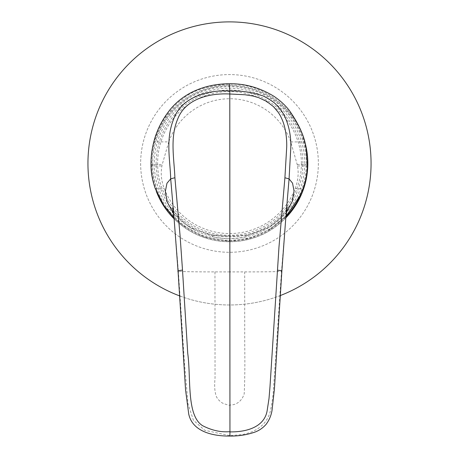 <?xml version="1.0" encoding="UTF-8"?>
<svg xmlns="http://www.w3.org/2000/svg" width="459" height="459" viewBox="0 0 459 459"><rect width="100%" height="100%" fill="white"/><g stroke="black" fill="none" stroke-linecap="round" stroke-linejoin="round"><path stroke-width="0.34" stroke-dasharray="2.29 1.72" d="M280.351 295.533A141.544 141.544 0 0 1 179.589 295.889M156.267 191.208A78.323 78.323 0 0 1 216.344 86.229A78.323 78.323 0 0 1 303.399 137.493M285.802 217.882A78.323 78.323 0 0 1 174.11 218.811M87.956 163.438A141.544 141.544 0 0 1 300.272 40.851A141.544 141.544 0 0 1 300.272 286.02A141.544 141.544 0 0 1 87.956 163.438M140.638 163.438A88.862 88.862 0 0 0 273.931 240.39A88.862 88.862 0 0 0 273.931 86.481A88.862 88.862 0 0 0 140.638 163.438A88.862 88.862 0 0 0 273.931 240.39A88.862 88.862 0 0 0 273.931 86.481A88.862 88.862 0 0 0 140.638 163.438M151.177 163.438A78.323 78.323 0 0 0 268.658 231.267A78.323 78.323 0 0 0 268.658 95.61A78.323 78.323 0 0 0 151.177 163.438M168.769 141.871L162.239 164.465A68.85 62.39 179.2 0 0 161.929 165.917C160.541 173.295 161.304 180.829 164.213 188.511A70.112 70.112 88.3 0 0 295.137 188.574C298.052 180.869 298.843 173.336 297.507 165.974A68.85 62.39 179.2 0 0 297.208 164.529L290.759 141.929A64.685 64.685 88.2 0 0 168.769 141.871L153.822 141.865C155.756 134.16 159.256 126.357 164.316 118.456C172.377 107.836 178.293 101.531 182.045 99.54C192.223 90.578 207.961 85.403 229.259 84.008C263.954 83.217 296.497 108.353 304.644 141.934L306.285 149.686M173.536 213.469L190.428 227.83L211.886 235.696C212.11 237.022 217.939 238.037 229.38 238.737L229.116 241.21L204.066 236.821L181.856 224.755L174.036 217.973M163.886 205.557L181.856 224.755M286.364 212.517L269.267 227.498L247.126 235.714C246.753 237.039 240.837 238.049 229.38 238.737M246.953 235.587L229.62 236.018C238.984 236.242 248.118 234.985 257.023 232.243L270.294 226.098L279.657 218.765C284.259 213.51 286.594 210.285 286.657 209.103L287.236 207.508M212.081 235.576L229.615 236.029L229.821 271.9L244.693 271.906C257.115 271.917 277.919 271.82 281.522 271.309L285.791 217.996M229.821 271.9L214.955 271.894C201.174 271.894 182.94 271.797 178.356 271.258L174.265 220.59M214.955 271.894L215.047 377.929C214.324 385.503 214.663 391.378 216.069 395.56C216.757 398.142 218.863 400.644 222.391 403.054C227.222 404.901 229.707 405.567 229.844 405.05C230.217 404.936 240.08 405.876 244.188 393.937C244.836 382.123 245.014 364.957 244.722 342.437L244.693 271.906M281.849 271.103L281.522 271.309L273.604 386.994C273.231 394.746 272.181 402.612 270.466 410.587C268.417 419.572 263.024 426.279 254.275 430.708C252.06 432.177 243.448 434.489 242.186 434.558L229.902 435.677L229.844 405.05M178.046 271.028L178.356 271.258L184.524 363.717L188.006 403.88L193.423 420.283L204.668 430.255L229.902 435.677L229.913 436.05M299.716 196.4L286.869 215.179L269.938 229.27L250.367 238.078L229.116 241.21M301.397 163.438A71.897 71.897 0 0 0 193.555 101.175A71.897 71.897 0 0 0 193.555 225.696A71.897 71.897 0 0 0 301.397 163.438M300.559 194.627A77.605 77.605 0 0 0 245.433 87.485A77.605 77.605 0 0 0 151.895 163.438A77.605 77.605 0 0 0 285.905 216.734M150.994 164.465L162.239 164.465M297.507 165.974L307.352 165.98M297.208 164.529L307.381 164.534M151.017 165.911L161.929 165.917M155.234 188.511L164.213 188.511M295.137 188.574L303.049 188.574M290.759 141.929L304.644 141.934M152.686 163.438A76.814 76.814 0 0 0 267.907 229.959A76.814 76.814 0 0 0 267.907 96.918A76.814 76.814 0 0 0 152.686 163.438M302.888 163.438A73.388 73.388 0 0 0 192.809 99.884A73.388 73.388 0 0 0 192.809 226.993A73.388 73.388 0 0 0 302.888 163.438M304.742 163.438A75.242 75.242 0 0 0 229.5 88.197A75.242 75.242 0 0 0 154.258 163.438A75.242 75.242 0 0 0 229.5 238.674A75.242 75.242 0 0 0 304.742 163.438M164.328 206.206L163.473 204.926M172.613 208.237C172.682 210.004 175.126 213.601 179.957 219.023C185.884 224.841 193.388 229.27 202.465 232.306C211.306 234.991 220.354 236.23 229.62 236.018M299.417 196.997L300.002 195.781M269.938 229.27L285.928 216.493"/><path stroke-width="0.69" d="M179.589 295.889A141.544 141.544 0 0 1 212.207 22.95A141.544 141.544 0 0 1 280.351 295.533M303.399 137.493A78.323 78.323 0 0 1 285.802 217.882M174.11 218.811A78.323 78.323 0 0 1 156.267 191.208M163.886 205.557L155.234 188.511C152.48 180.519 151.074 172.986 151.017 165.911L150.994 164.465C150.908 157.11 151.849 149.582 153.822 141.865L153.805 141.923C156.766 130.287 162.239 119.466 170.237 109.46C176.21 102.208 183.577 96.39 192.35 92.001C203.624 86.533 215.954 83.79 229.339 83.767C245.1 83.509 260.018 87.721 274.08 96.401C280.065 100.452 285.119 105.111 289.245 110.378C299.394 124.762 305.074 137.866 306.285 149.686L307.352 165.98C307.174 173.422 305.74 180.955 303.049 188.574L299.716 196.4M174.265 220.59L170.696 178.849C170.14 159.256 165.372 139.547 173.8 118.697C182.034 96.155 209.901 89.654 229.77 91.02L229.265 83.951M287.236 207.508L285.796 217.899L289.072 178.901L290.817 147.442C291.086 136.398 289.124 126.196 284.93 116.838C282.796 112.271 279.663 107.997 275.532 104.015C275.262 103.155 265.382 96.327 261.854 95.558C251.285 92.081 240.591 90.566 229.77 91.02L229.787 93.997C209.396 92.959 185.241 98.817 177.604 119.317C169.847 137.585 174.133 158.768 174.902 177.719L170.696 178.849L166.961 183.256L165.343 191.432L167.219 202.08L173.536 213.469M284.907 177.771L278.986 246.902L269.984 386.811L269.003 398.567L267.213 410.254C264.596 427.736 245.284 432.16 229.948 431.885L229.787 93.997L244.991 94.749L253.11 96.057L258.635 97.641L266.616 101.353L273.472 106.637L278.309 112.461C280.116 115.358 280.076 115.071 282.044 119.363C285.607 127.304 287.03 138.802 286.68 147.597L284.907 177.771L289.072 178.901L292.549 183.158L294.058 191.064L292.28 201.455L286.364 212.517M174.902 177.719L180.037 235.232L182.51 270.167C181.127 270.035 176.193 271.292 178.356 271.258M229.902 435.677L229.948 431.885C229.741 431.076 219.218 434.139 202.769 425.78C186.262 415.952 191.162 378.216 187.731 353.361L182.51 270.167M285.905 216.734A77.605 77.605 0 0 0 300.559 194.627M277.448 270.208C280.874 270.517 282.233 270.879 281.522 271.309M163.473 204.926L174.036 217.973M174.145 219.172L172.618 208.26M174.133 219.063L178.046 271.068L185.551 389.869L188.724 414.018C192.505 431.959 213.515 436.279 229.913 436.05C238.657 436.199 247.137 434.828 255.347 431.948C259.61 430.255 263.231 427.673 266.209 424.208C269.244 420.088 271.183 415.493 272.021 410.409L274.402 389.169L281.86 271.103L285.796 217.899M285.928 216.493L300.002 195.781"/></g></svg>
